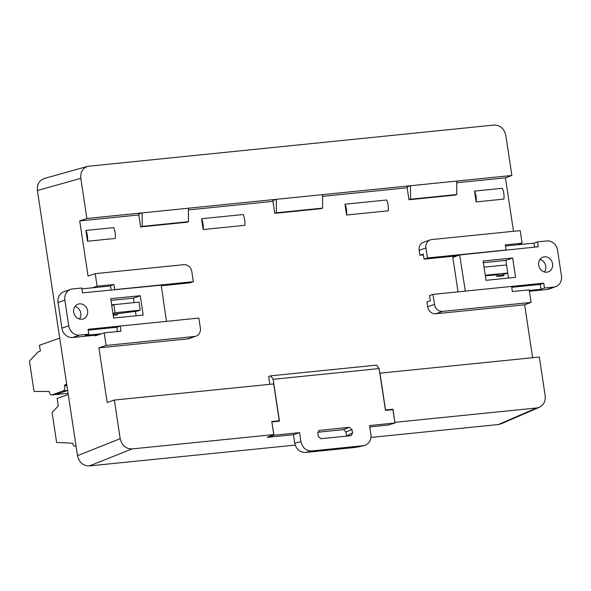 <?xml version="1.0" encoding="UTF-8"?>
<svg xmlns="http://www.w3.org/2000/svg" width="591" height="591" viewBox="0 0 591 591"><rect width="100%" height="100%" fill="white"/><g stroke="black" fill="none" stroke-linecap="round" stroke-linejoin="round"><path stroke-width="0.89" d="M140.281 295.729L110.724 298.684L113.627 318.032L143.192 315.069L140.281 295.729L133.47 298.123L110.975 300.376M61.907 328.175L58.036 302.533L64.84 300.139L68.719 325.781L61.907 328.175A10.424 9.249 70.6 0 0 72.715 337.498L98.106 334.927M72.715 337.498L79.526 335.104A10.424 9.249 -109.4 0 1 68.719 325.781M79.526 335.104L88.783 334.166L88.044 329.298L166.463 321.356L161.225 285.172L82.533 292.877L81.802 288.009L72.545 288.947A10.424 9.249 -109.4 0 0 70.639 289.368A10.424 9.249 -109.4 0 0 64.84 300.139M73.72 312.255A7.816 6.937 70.6 0 0 83.257 318.933A7.816 6.937 70.6 0 0 87.202 309.256A7.816 6.937 70.6 0 0 78.071 304.18A7.816 6.937 70.6 0 0 73.72 312.255M136.129 315.779L135.457 311.324M134.15 302.614L133.47 298.123M70.639 289.368L63.828 291.762A10.424 9.249 70.6 0 0 58.036 302.533M79.467 319.051A7.816 6.937 70.6 0 0 75.042 306.456M110.554 285.978L81.927 288.873M88.177 330.162L116.796 327.266M101.571 333.752L85.259 335.407L88.783 334.166M113.066 314.286L137.577 311.102L140.215 310.179L139.003 302.119L113.834 304.69L111.736 305.451M140.215 310.179L115.053 312.75L112.947 313.511M115.053 312.75L113.834 304.69M486.009 280.319L515.574 277.364L512.663 258.016L483.098 260.978L486.009 280.319M555.651 286.679A10.424 9.249 -109.4 0 0 561.45 275.908L557.572 250.266A10.424 9.249 -109.4 0 0 546.764 240.943L537.514 241.882L538.253 246.757L459.635 254.972L465.339 291.104L543.757 283.17L544.496 288.039L553.745 287.108L546.941 289.501A10.424 9.249 70.6 0 0 548.84 289.073L555.651 286.679A10.424 9.249 -109.4 0 1 553.745 287.108M552.57 263.793A7.816 6.937 70.6 0 0 543.04 257.122A7.816 6.937 70.6 0 0 539.088 266.792A7.816 6.937 70.6 0 0 548.226 271.867A7.816 6.937 70.6 0 0 552.57 263.793M508.504 278.073L507.743 273.012M506.531 264.945L505.852 260.409L483.357 262.663M546.941 289.501L529.381 291.274M453.652 256.169L452.824 257.366L458.04 291.843M544.437 271.986A7.816 6.937 70.6 0 0 545.759 266.186A7.816 6.937 70.6 0 0 540.011 259.397M529.263 290.462L540.979 289.28L540.24 284.404L511.732 287.292M543.757 283.17L540.24 284.404M465.065 290.875L464.031 291.237M452.824 257.366L459.635 254.972M505.49 246.004L533.998 243.123L534.604 247.127M459.828 254.691L456.333 255.896M544.496 288.039L540.979 289.28M537.514 241.882L533.998 243.123M505.852 260.409L512.663 258.016M484.029 267.154L506.553 264.945L507.765 273.005L502.394 274.852L499.306 275.266C498.095 274.889 494.977 274.941 489.961 275.421L485.344 275.871M485.241 275.214L507.765 273.005M343.231 429.627L349.318 427.308L319.288 430.388L317.788 433.1L318.283 436.38L320.979 438.707L350.596 435.707L351.357 435.478L352.517 432.915L346.555 436.04L345.934 431.955L343.63 429.62L317.795 432.198M343.63 429.62L317.788 432.235M140.599 226.929L142.187 226.368L188.455 221.691L186.867 222.246L140.599 226.929L138.663 214.105L142.069 212.908L86.884 218.493L79.711 220.923L138.789 214.947M188.381 209.931L272.968 201.368M322.56 196.345L407.147 187.783M456.74 182.767L505.423 177.839L511.872 175.483L142.069 212.908M408.957 199.765L410.546 199.211L456.813 194.528L455.225 195.082L408.957 199.765L407.022 186.948L410.427 185.751M274.778 213.351L276.366 212.79L322.634 208.106L321.046 208.667L274.778 213.351L272.843 200.526L276.248 199.33M111.16 289.982L110.51 285.697L113.915 284.5L114.691 289.627L193.338 281.663L191.831 271.661A7.816 6.937 70.6 0 0 183.727 264.672L95.225 273.633L88.052 276.063L79.711 220.923M92.322 287.824L97.123 286.199L113.915 284.5M95.173 335.223L95.277 335.887L104.186 332.866L120.97 331.167L120.195 326.04L198.849 318.076L200.364 328.079A7.816 6.937 70.6 0 1 196.013 336.161A7.816 6.937 70.6 0 1 194.587 336.478L106.084 345.432L98.911 347.863L107.17 402.486L114.344 400.055L273.699 383.928L279.27 420.74L271.794 421.494L273.773 434.577L132.066 448.924L89.389 465.922C83.117 465.871 79.157 462.45 77.502 455.676L37.403 190.509C36.908 184.422 39.22 180.41 44.332 178.489M423.392 254.876L419.861 255.238L423.267 254.041L424.043 259.168L427.448 257.971L506.095 250.008L505.32 244.881L522.112 243.182L517.79 244.763M432.952 294.384L429.546 295.581L430.322 300.708L426.916 301.905L427.655 306.781A7.816 6.937 70.6 0 0 435.759 313.769L524.623 304.779L531.065 302.422L529.167 289.856L512.382 291.555L511.607 286.421L432.952 294.384L434.466 304.387L427.655 306.781M86.884 218.493L80.812 178.342C80.317 172.247 82.629 168.243 87.741 166.322L493.913 125.078C500.185 125.129 504.145 128.55 505.8 135.324L511.872 175.483M501.065 423.828L498.383 424.53L536.702 407.967L539.384 407.273C543.764 405.012 545.692 401.141 545.168 395.66L539.332 357.038L379.969 373.172L385.539 409.984L393.015 409.223L394.862 422.366M536.702 407.967L394.995 422.314M77.502 455.676L120.187 438.67L114.344 400.055M106.084 345.432L104.186 332.866M97.123 286.199L95.225 273.633M513.505 231.295L505.423 177.839M522.112 243.182L520.206 230.616L431.711 239.577A7.816 6.937 -109.4 0 0 430.278 239.894A7.816 6.937 -109.4 0 0 425.934 247.969L427.448 257.971M532.624 357.718L524.623 304.779M498.383 424.53L370.993 437.421M295.182 445.097L89.389 465.922M120.187 438.67C121.835 445.451 125.794 448.865 132.066 448.924M388.523 424.995L369.774 426.975M430.278 239.894L423.466 242.288A7.816 6.937 70.6 0 0 419.122 250.362L419.861 255.238M196.013 336.161L189.201 338.554A7.816 6.937 -109.4 0 1 187.775 338.872L98.911 347.863M267.162 437.318L273.773 434.577M85.872 230.438L113.635 227.631A10.424 4.706 -95.8 0 1 115.267 238.439L87.505 241.246A10.424 4.706 -95.8 0 0 85.872 230.438L87.505 241.246M474.521 191.1L476.154 201.908L503.916 199.101A10.424 4.706 -95.8 0 0 502.284 188.293L474.521 191.1A10.424 4.706 -95.8 0 1 476.154 201.908M344.967 204.213L386.617 200.002A10.424 4.706 -95.8 0 1 388.25 210.802L346.607 215.021L344.967 204.213A10.424 4.706 -95.8 0 1 346.607 215.021M201.538 218.729L203.171 229.537L244.822 225.326A10.424 4.706 -95.8 0 0 243.189 214.518L201.538 218.729A10.424 4.706 -95.8 0 1 203.171 229.537M111.699 305.178L115.777 304.38L111.64 304.801M113.221 315.291L117.365 314.87L117.166 313.548M496.743 265.906L502.276 265.366M503.65 274.416L503.85 275.753L496.898 276.455L496.676 275.014M161.313 285.756L189.933 282.86L193.338 281.663M117.439 331.529L116.789 327.237L120.195 326.04M322.634 208.106L322.553 194.904M276.285 199.588L276.366 212.79M142.106 213.166L142.187 226.368M188.455 221.691L188.374 208.483M456.813 194.528L456.732 181.319M410.464 186.002L410.546 199.211M435.759 313.769L442.57 311.376L531.065 302.422M442.57 311.376A7.816 6.937 -109.4 0 1 434.466 304.387M424.043 259.168L456.422 255.888M501.84 275.953L501.693 275.022M279.27 420.74L275.665 421.523M389.75 409.977L393.015 409.223M271.86 421.922L274.017 435.235L267.162 437.362L293.439 434.703L294.717 443.161L300.922 441.647C302.422 447.801 306.012 450.903 311.716 450.955L364.152 445.592C369.102 444.018 371.355 440.347 370.926 434.562L369.56 425.564L394.951 422.993L392.934 409.652L385.465 410.405L379.134 368.57L273.145 379.296L270.708 375.832L268.683 376.541L269.865 384.313M356.499 447.254L363.236 445.74M311.716 450.955L305.51 452.47L355.575 447.402M305.51 452.47C299.807 452.418 296.217 449.315 294.717 443.161M274.017 435.235L299.563 432.649L300.922 441.647M299.563 432.649L293.439 434.703M272 421.893L279.469 421.139L273.145 379.296M352.517 432.915L352.022 429.635L345.934 431.955M349.318 427.308L352.022 429.635M270.708 375.832L376.696 365.105L379.134 368.57M394.951 422.993L388.102 425.121M66.901 385.576L64.729 385.797A4.433 2.002 84.2 0 1 63.459 390.836L51.764 394.943A4.433 2.002 84.2 0 1 51.55 394.995L68.076 393.325L55.657 394.552L67.647 390.496M76.017 445.821L74.872 446.22A3.649 1.647 84.2 0 1 74.695 446.264A3.649 1.647 84.2 0 1 72.737 443.191L56.61 442.474L52.082 412.511L58.265 405.995L57.128 398.445L68.261 394.529M51.55 394.995A4.433 2.002 84.2 0 1 49.216 391.523L34.426 391.434A1.042 0.473 84.2 0 1 33.886 390.555L29.55 361.862A1.042 0.473 84.2 0 1 29.735 360.754L38.09 351.948L40.358 351.12L39.471 345.255L59.728 338.133M64.729 385.797L64.611 385.029L66.709 384.29M66.79 384.807L64.611 385.029M80.812 178.342L37.403 190.509M187.775 338.872L194.587 336.478M113.59 315.254L113.428 314.22M419.122 250.362L425.934 247.969M319.716 430.3L318.874 430.573M76.054 446.102L74.872 446.22M67.633 390.415L63.459 390.836M55.65 394.552L51.764 394.943M498.715 276.27L498.538 275.103M539.413 407.258L501.094 423.821M87.763 166.315L44.355 178.482M356.469 447.261L364.13 445.599M74.695 446.264L76.062 446.124"/></g></svg>
